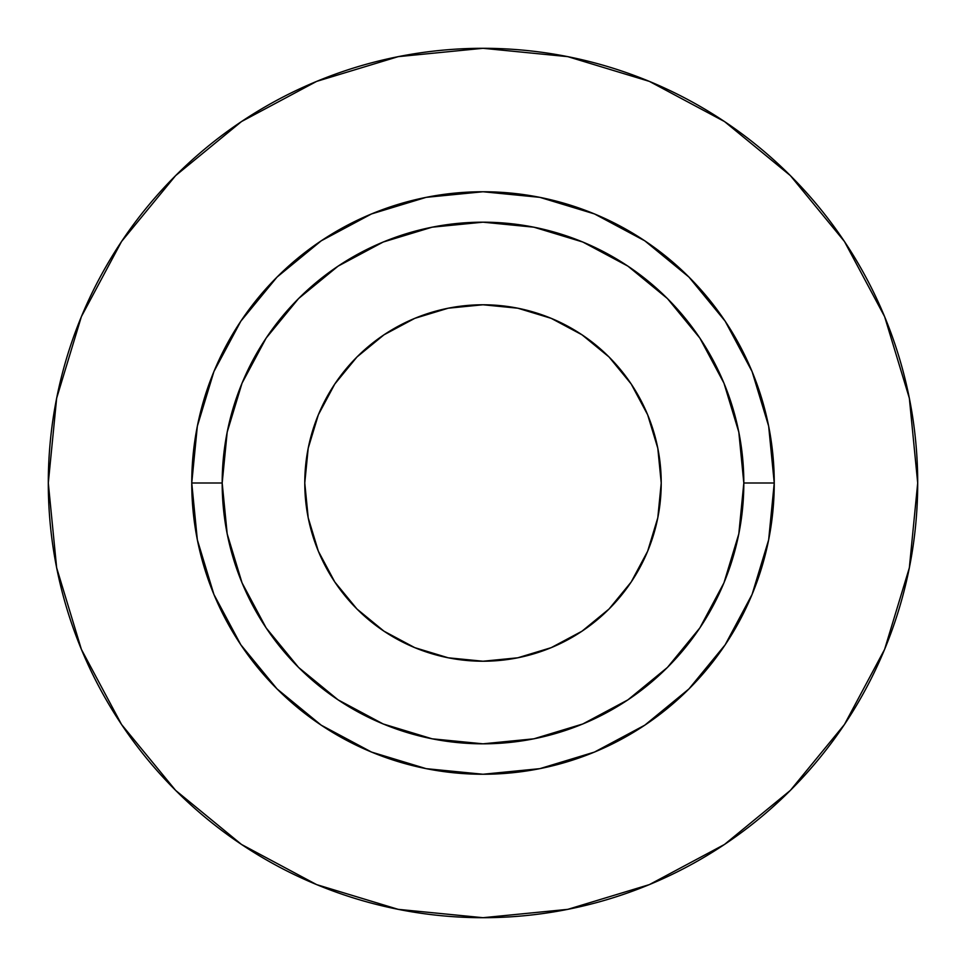 <?xml version="1.0" encoding="UTF-8"?>
<svg xmlns="http://www.w3.org/2000/svg" width="966" height="966" viewBox="0 0 966 966"><rect width="100%" height="100%" fill="white"/><g stroke="black" fill="none" stroke-linecap="round" stroke-linejoin="round"><path stroke-width="1.45" d="M661.227 483A178.227 178.227 0 0 1 483 661.227A178.227 178.227 0 0 1 304.773 483L308.202 448.224L318.345 414.8L334.816 383.985L356.973 356.973L383.985 334.816L414.8 318.345L448.224 308.202L483 304.773L517.776 308.202L551.2 318.345L582.015 334.816L609.027 356.973L631.184 383.985L647.655 414.8L657.798 448.224L661.227 483L657.798 517.776L647.655 551.2L631.184 582.015L609.027 609.027L582.015 631.184L551.2 647.655L517.776 657.798L483 661.227L448.224 657.798L414.8 647.655L383.985 631.184L356.973 609.027L334.816 582.015L318.345 551.2L308.202 517.776L304.773 483A178.227 178.227 0 0 1 483 304.773A178.227 178.227 0 0 1 661.227 483M743.82 483L774.249 483A291.249 291.249 0 0 1 483 774.249A291.249 291.249 0 0 1 191.751 483L222.18 483A260.82 260.82 0 0 1 483 222.18A260.82 260.82 0 0 1 743.82 483A260.82 260.82 0 0 1 483 743.82A260.82 260.82 0 0 1 222.18 483L227.191 533.884L242.031 582.812L266.133 627.9L298.566 667.434L338.1 699.867L383.188 723.969L432.116 738.809L483 743.82L533.884 738.809L582.812 723.969L627.9 699.867L667.434 667.434L699.867 627.9L723.969 582.812L738.809 533.884L743.82 483L738.809 432.116L723.969 383.188L699.867 338.1L667.434 298.566L627.9 266.133L582.812 242.031L533.884 227.191L483 222.18L432.116 227.191L383.188 242.031L338.1 266.133L298.566 298.566L266.133 338.1L242.031 383.188L227.191 432.116L222.18 483L191.751 483L197.342 426.175L213.921 371.548L240.836 321.195L277.061 277.061L321.195 240.836L371.548 213.921L426.175 197.342L483 191.751L539.825 197.342L594.452 213.921L644.805 240.836L688.939 277.061L725.164 321.195L752.079 371.548L768.658 426.175L774.249 483L768.658 539.825L752.079 594.452L725.164 644.805L688.939 688.939L644.805 725.164L594.452 752.079L539.825 768.658L483 774.249L426.175 768.658L371.548 752.079L321.195 725.164L277.061 688.939L240.836 644.805L213.921 594.452L197.342 539.825L191.751 483A291.249 291.249 0 0 1 483 191.751A291.249 291.249 0 0 1 774.249 483L743.82 483M48.3 483A434.7 434.7 0 0 1 483 48.3A434.7 434.7 0 0 1 917.7 483A434.7 434.7 0 0 1 483 917.7A434.7 434.7 0 0 1 48.3 483L56.656 567.803L81.386 649.357L121.559 724.512L175.619 790.381L241.488 844.441L316.643 884.615L398.197 909.344L483 917.7L567.803 909.344L649.357 884.615L724.512 844.441L790.381 790.381L844.441 724.512L884.615 649.357L909.344 567.803L917.7 483L909.344 398.197L884.615 316.643L844.441 241.488L790.381 175.619L724.512 121.559L649.357 81.386L567.803 56.656L483 48.3L398.197 56.656L316.643 81.386L241.488 121.559L175.619 175.619L121.559 241.488L81.386 316.643L56.656 398.197L48.3 483M844.441 241.488L790.381 175.619L724.621 121.644M241.488 121.559L175.619 175.619L121.644 241.379M121.559 724.512L175.619 790.381L241.379 844.356M724.512 844.441L790.381 790.381L844.356 724.621"/></g></svg>
